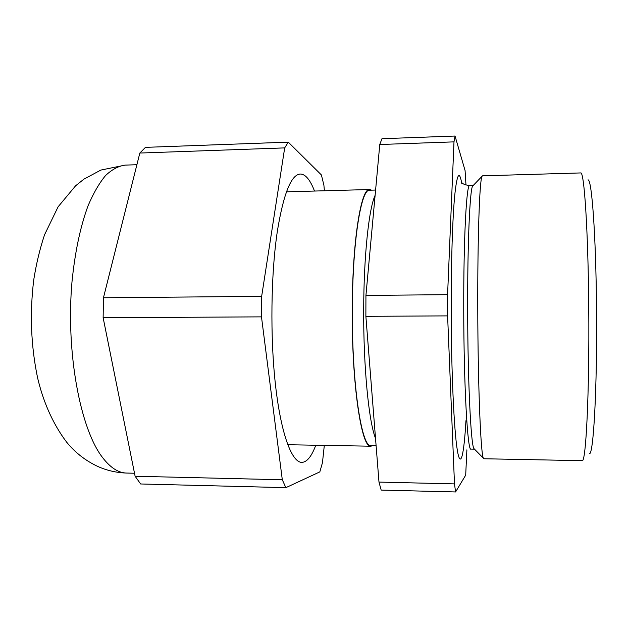 <?xml version="1.0" encoding="UTF-8"?>
<svg xmlns="http://www.w3.org/2000/svg" width="628" height="628" viewBox="0 0 628 628"><rect width="100%" height="100%" fill="white"/><g stroke="black" fill="none" stroke-linecap="round" stroke-linejoin="round"><path stroke-width="0.94" d="M589.347 453.628C593.413 456.022 597.307 388.355 596.514 308.222C595.948 234.48 591.702 178.242 587.973 179.906M582.077 460.669L582.109 460.669C585.908 463.762 589.543 392.657 588.75 307.767C588.169 229.667 584.142 170.683 580.672 172.936L482.453 175.84L482.006 176.358C479.635 179.836 477.539 236.693 477.767 308.489C477.924 386.809 480.797 455.057 483.419 458.236L483.874 458.754L582.077 460.669M461.894 182.724C462.75 183.98 465.34 184.946 469.642 185.629C466.541 183.509 463.543 237.91 463.739 309.243C463.809 386.707 467.625 452.027 470.969 449.091L474.478 449.153L473.905 448.565C470.914 444.93 467.758 381.431 467.664 309.219C467.475 242.989 469.885 189.962 472.586 186.124L482.006 176.358M376.094 445.597L370.967 445.511C361.744 448.204 351.861 384.901 352.355 310.083C352.457 241.168 361.163 188.337 369.688 190.213L375.599 190.048M372.82 445.542L370.944 446.202C361.673 448.91 351.743 385.278 352.237 310.036C352.332 240.728 361.092 187.639 369.664 189.523L371.541 190.158M466.887 449.836L465.693 475.16L455.583 491.96L381.172 490.075L378.982 482.084L365.873 316.316L365.936 295.411L379.775 144.511L381.957 138.709L455.049 136.041L465.081 170.573L465.984 185.079M455.583 491.96L454.484 483.89L447.607 315.884L447.583 294.673L453.989 141.873L455.049 136.041M378.982 482.084L454.484 483.89M447.607 315.884L365.873 316.316M365.936 295.411L447.583 294.673M453.989 141.873L379.775 144.511M473.159 185.535L469.642 185.629M314.502 191.045C310.208 179.851 305.498 174.176 300.365 174.027C291.274 174.498 283.644 193.322 277.466 230.5C270.88 273.486 270.032 337.134 275.566 385.663C281.093 434.301 291.839 462.42 301.809 462.389C306.935 462.184 311.59 456.462 315.782 445.228M135.114 476.244L282.302 479.768L285.858 487.658L140.648 483.976L135.114 476.244L103.133 317.705L103.455 297.766L139.832 153.044L145.461 147.36L288.283 142.14L321.403 174.953L323.899 185.221L324.409 190.771M288.283 142.14L284.688 147.894L139.832 153.044M103.455 297.766L261.656 296.345L284.688 147.894M261.656 296.345L261.484 316.865L103.133 317.705M282.302 479.768L261.484 316.865M324.315 445.378L322.454 462.71L319.825 471.895L285.858 487.658M465.952 420.674C463.99 454.805 460.614 470.239 457.294 450.056C453.997 430.149 451.257 371.164 451.187 308.584C451.124 261.452 452.553 218.261 454.711 195.551C457.027 173.603 459.413 169.701 461.847 183.863M375.52 438.352C368.832 421.82 363.408 367.286 363.691 310.012C363.785 255.792 368.879 208.7 375.112 195.316M102.505 457.474C110.379 467.727 118.425 472.923 126.621 473.057C116.573 472.751 106.98 470.553 97.835 466.478C85.675 460.771 75.36 452.764 66.882 442.457C51.771 422.652 42.649 399.432 37.554 377.664C30.921 345.793 29.657 313.144 33.763 279.727C36.275 263.823 39.878 248.814 44.58 234.707L58.106 206.8L75.588 185.809L83.948 179.129L100.841 170.078L125.082 165.117C118.527 166.004 112.043 169.458 105.614 175.479C99.326 183.007 93.486 193.071 88.101 205.662C80.345 226.622 74.975 252.032 71.985 281.886C65.744 352.316 80.274 428.963 102.505 457.474M473.905 448.565L483.419 458.236M370.944 446.202L287.742 444.734M369.664 189.523L286.478 191.823M126.621 473.057L134.51 473.245M125.082 165.117L136.896 164.717"/></g></svg>
